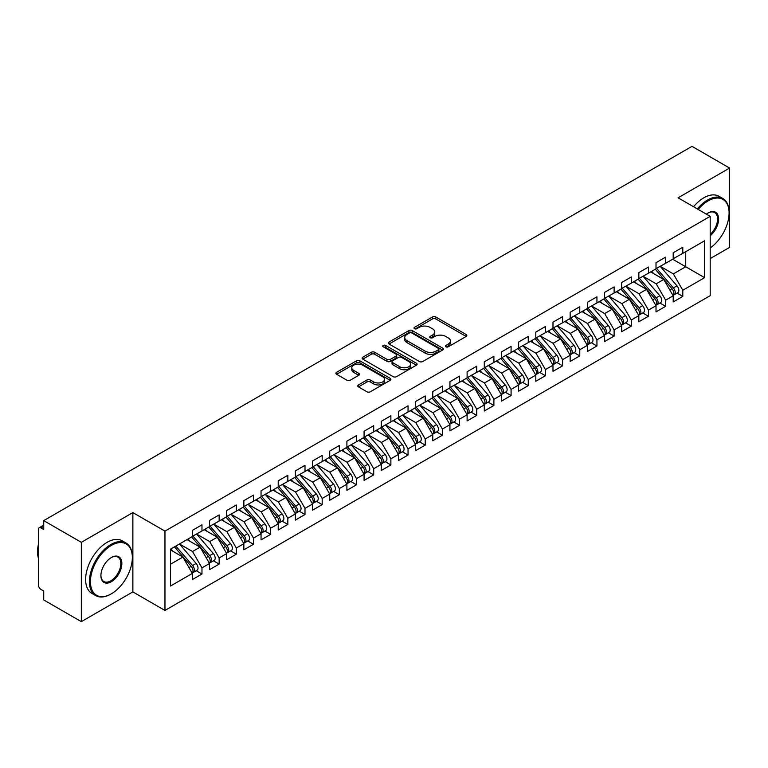 <?xml version="1.0" encoding="UTF-8"?>
<svg xmlns="http://www.w3.org/2000/svg" width="768" height="768" viewBox="0 0 768 768"><rect width="100%" height="100%" fill="white"/><g stroke="black" fill="none" stroke-linecap="round" stroke-linejoin="round"><path stroke-width="1.15" d="M445.872 346.8A1.67 0.96 0 0 0 448.234 346.8L466.138 336.461A2.381 1.373 0 0 0 466.838 335.482A2.381 1.373 0 0 0 466.138 334.512L435.802 316.992A2.381 1.373 0 0 0 432.422 316.992L414.518 327.331A1.67 0.96 0 0 0 414.029 328.013A1.67 0.96 0 0 0 414.518 328.694A1.67 0.96 0 0 0 416.88 328.694L419.194 327.36A7.632 4.406 0 0 1 429.984 327.36L432.509 328.819A7.632 4.406 0 0 1 434.746 331.93A7.632 4.406 0 0 1 432.509 335.05L430.195 336.384A1.67 0.96 0 0 0 429.706 337.066A1.67 0.96 0 0 0 430.195 337.747A1.67 0.96 0 0 0 432.557 337.747L434.87 336.413A7.632 4.406 0 0 1 445.661 336.413L448.186 337.872A7.632 4.406 0 0 1 450.422 340.982A7.632 4.406 0 0 1 448.186 344.102L445.872 345.437A1.67 0.96 0 0 0 445.382 346.118A1.67 0.96 0 0 0 445.872 346.8L445.872 345.437M358.426 384.922A2.381 1.373 0 0 0 357.734 385.901A2.381 1.373 0 0 0 358.426 386.87L366.941 391.786A2.381 1.373 0 0 0 370.31 391.786L390.202 380.304A2.381 1.373 0 0 0 390.902 379.325A2.381 1.373 0 0 0 390.202 378.355L359.866 360.835A2.381 1.373 0 0 0 356.486 360.835L336.605 372.317A2.381 1.373 0 0 0 335.904 373.296A2.381 1.373 0 0 0 336.605 374.266L346.886 380.208A2.381 1.373 0 0 0 350.256 380.208L358.762 375.293A2.381 1.373 0 0 0 359.462 374.314A2.381 1.373 0 0 0 358.762 373.344L353.664 370.397A6.374 3.677 0 0 1 351.802 367.795A6.374 3.677 0 0 1 355.738 364.397A6.374 3.677 0 0 1 362.688 365.194L382.656 376.723A6.374 3.677 0 0 1 384.528 379.325A6.374 3.677 0 0 1 380.592 382.733A6.374 3.677 0 0 1 373.642 381.926L370.31 380.006A2.381 1.373 0 0 0 366.941 380.006L358.426 384.922L358.426 386.87M710.198 258.586L729.6 247.382L729.6 168.058L691.987 146.352L43.728 520.618L43.728 529.546L40.973 527.962A3.638 2.102 -120 0 0 39.158 527.779A3.638 2.102 -120 0 0 38.4 529.45L38.4 584.966A3.638 2.102 -120 0 0 40.973 589.43L43.728 591.014L43.728 599.942L81.331 621.648L132.854 591.907L164.966 610.445L164.966 531.13L132.854 512.592L81.331 542.333L43.728 520.618M729.6 168.058L678.086 197.808L710.198 216.346L164.966 531.13M419.366 361.517A2.381 1.373 0 0 0 422.736 361.517L442.627 350.035A2.381 1.373 0 0 0 443.328 349.066A2.381 1.373 0 0 0 442.627 348.086L412.282 330.576A2.381 1.373 0 0 0 408.912 330.576L389.021 342.058A2.381 1.373 0 0 0 388.32 343.027A2.381 1.373 0 0 0 389.021 343.997L419.366 361.517M383.875 347.155A1.67 0.96 0 0 1 385.565 347.395L416.381 365.184L396.528 376.656A2.381 1.373 0 0 1 393.149 376.656L362.813 359.136L371.328 354.259L371.328 352.272L362.813 357.187A2.381 1.373 0 0 0 362.112 358.157A2.381 1.373 0 0 0 362.813 359.136L362.813 357.187M371.328 354.259A2.381 1.373 0 0 1 374.698 354.259L374.698 352.272A2.381 1.373 0 0 0 371.328 352.272M374.698 352.272L386.995 359.376A2.381 1.373 0 0 0 390.374 359.376L396.019 356.122A2.381 1.373 0 0 0 396.72 355.142A2.381 1.373 0 0 0 396.019 354.173L383.203 346.771A1.67 0.96 0 0 1 382.723 346.09A1.67 0.96 0 0 1 383.75 345.206A1.67 0.96 0 0 1 385.565 345.408L416.41 363.226A2.381 1.373 0 0 1 417.11 364.195A2.381 1.373 0 0 1 416.41 365.165L416.41 363.226M164.966 610.445L710.198 295.661L710.198 216.346M672.672 259.229L704.611 277.67L704.611 240.787L682.8 253.373L682.8 247.229L673.19 252.778L673.19 258.931L665.635 263.29L665.635 257.146L656.016 262.694L656.016 268.838L648.461 273.206L648.461 267.053L638.842 272.611L638.842 278.755L631.286 283.123L631.286 276.97L621.667 282.528L621.667 288.672L614.112 293.03L614.112 286.886L604.493 292.435L604.493 298.589L596.938 302.947L596.938 296.803L587.328 302.352L587.328 308.496L579.773 312.864L579.773 306.72L570.154 312.269L570.154 318.413L562.598 322.781L562.598 316.627L552.979 322.186L552.979 328.33L545.424 332.688L545.424 326.544L535.805 332.093L535.805 338.246L528.25 342.605L528.25 336.461L518.63 342.01L518.63 348.163L511.075 352.522L511.075 346.378L501.466 351.926L501.466 358.07L493.901 362.438L493.901 356.285L484.291 361.843L484.291 367.987L476.736 372.346L476.736 366.202L467.117 371.75L467.117 377.904L459.562 382.262L459.562 376.118L449.942 381.667L449.942 387.821L442.387 392.179L442.387 386.035L432.768 391.584L432.768 397.728L425.213 402.096L425.213 395.942L415.594 401.501L415.594 407.645L408.038 412.013L408.038 405.859L398.429 411.418L398.429 417.562L390.874 421.92L390.874 415.776L381.254 421.325L381.254 427.478L373.699 431.837L373.699 425.693L364.08 431.242L364.08 437.386L356.525 441.754L356.525 435.61L346.906 441.158L346.906 447.302L339.35 451.67L339.35 445.517L329.731 451.075L329.731 457.219L322.176 461.578L322.176 455.434L312.566 460.982L312.566 467.136L305.002 471.494L305.002 465.35L295.392 470.899L295.392 477.043L287.837 481.411L287.837 475.267L278.218 480.816L278.218 486.96L270.662 491.328L270.662 485.174L261.043 490.733L261.043 496.877L253.488 501.235L253.488 495.091L243.869 500.64L243.869 506.794L236.314 511.152L236.314 505.008L226.694 510.557L226.694 516.71L219.139 521.069L219.139 514.925L209.53 520.474L209.53 526.618L201.974 530.986L201.974 524.832L192.355 530.39L192.355 536.534L170.544 549.13L170.544 586.013L192.355 573.418L182.909 557.059L170.544 549.917M704.611 277.67L682.8 290.256L673.363 273.898L660.307 266.362M677.098 293.107L682.8 296.41L682.8 290.256M682.8 296.41L673.19 301.958L673.19 295.814L665.635 300.173L656.189 283.814L643.133 276.278M659.923 303.024L665.635 306.317L665.635 300.173M665.635 306.317L656.016 311.875L656.016 305.722L648.461 310.09L639.014 293.731L625.958 286.195M642.749 312.941L648.461 316.234L648.461 310.09M648.461 316.234L638.842 321.782L638.842 315.638L631.286 320.006L621.84 303.638L608.794 296.112L625.459 315.581L621.859 317.664A4.858 2.803 60 0 1 623.731 322.282A4.858 2.803 60 0 1 622.723 324.499A4.858 2.803 60 0 1 621.936 324.73M625.574 322.858L631.286 326.15L631.286 320.006M631.286 326.15L621.667 331.699L621.667 325.555L614.112 329.914L604.666 313.555L591.619 306.019M608.41 332.765L614.112 336.067L614.112 329.914M614.112 336.067L604.493 341.616L604.493 335.472L596.938 339.83L587.501 323.472L574.445 315.936M591.235 342.682L596.938 345.974L596.938 339.83M596.938 345.974L587.328 351.533L587.328 345.379L579.773 349.747L570.326 333.389L557.27 325.853M574.061 352.598L579.773 355.891L579.773 349.747M579.773 355.891L570.154 361.44L570.154 355.296L562.598 359.664L553.152 343.306L540.096 335.77L556.771 355.238L553.162 357.322A4.858 2.803 60 0 1 555.043 361.939A4.858 2.803 60 0 1 554.035 364.157A4.858 2.803 60 0 1 553.248 364.387M556.886 362.515L562.598 365.808L562.598 359.664M562.598 365.808L552.979 371.357L552.979 365.213L545.424 369.571L535.978 353.213L522.931 345.677L539.597 365.155L535.987 367.238A4.858 2.803 60 0 1 537.869 371.846A4.858 2.803 60 0 1 536.861 374.074A4.858 2.803 60 0 1 536.074 374.294M539.712 372.422L545.424 375.725L545.424 369.571M545.424 375.725L535.805 381.274L535.805 375.13L528.25 379.488L518.803 363.13L505.757 355.594M522.547 382.339L528.25 385.632L528.25 379.488M528.25 385.632L518.63 391.19L518.63 385.037L511.075 389.405L501.629 373.046L488.582 365.51M505.373 392.256L511.075 395.549L511.075 389.405M511.075 395.549L501.466 401.107L501.466 394.954L493.901 399.322L484.464 382.963L471.408 375.427M488.198 402.173L493.901 405.466L493.901 399.322M493.901 405.466L484.291 411.014L484.291 404.87L476.736 409.229L467.29 392.87L454.234 385.334L470.909 404.813L467.299 406.896A4.858 2.803 60 0 1 469.181 411.514A4.858 2.803 60 0 1 468.173 413.731A4.858 2.803 60 0 1 467.386 413.962M471.024 412.08L476.736 415.382L476.736 409.229M476.736 415.382L467.117 420.931L467.117 414.787L459.562 419.146L450.115 402.787L437.059 395.251M453.85 421.997L459.562 425.299L459.562 419.146M459.562 425.299L449.942 430.848L449.942 424.704L442.387 429.062L432.941 412.704L419.894 405.168M436.675 431.914L442.387 435.206L442.387 429.062M442.387 435.206L432.768 440.765L432.768 434.611L425.213 438.979L415.766 422.621L402.72 415.085L419.386 434.554L415.786 436.637A4.858 2.803 60 0 1 417.658 441.254A4.858 2.803 60 0 1 416.65 443.472A4.858 2.803 60 0 1 415.862 443.702M419.51 441.83L425.213 445.123L425.213 438.979M425.213 445.123L415.594 450.672L415.594 444.528L408.038 448.886L398.592 432.528L385.546 424.992L402.221 444.47L398.611 446.554A4.858 2.803 60 0 1 400.483 451.171A4.858 2.803 60 0 1 399.475 453.389A4.858 2.803 60 0 1 398.698 453.619M402.336 451.747L408.038 455.04L408.038 448.886M408.038 455.04L398.429 460.589L398.429 454.445L390.874 458.803L381.427 442.445L368.371 434.909L385.046 454.387L381.437 456.461A4.858 2.803 60 0 1 383.309 461.078A4.858 2.803 60 0 1 382.31 463.306A4.858 2.803 60 0 1 381.523 463.526M385.162 461.654L390.874 464.957L390.874 458.803M390.874 464.957L381.254 470.506L381.254 464.362L373.699 468.72L364.253 452.362L351.197 444.826M367.987 471.571L373.699 474.864L373.699 468.72M373.699 474.864L364.08 480.422L364.08 474.269L356.525 478.637L347.078 462.278L334.032 454.742M350.813 481.488L356.525 484.781L356.525 478.637M356.525 484.781L346.906 490.33L346.906 484.186L339.35 488.554L329.904 472.186L316.858 464.659M333.648 491.405L339.35 494.698L339.35 488.554M339.35 494.698L329.731 500.246L329.731 494.102L322.176 498.461L312.73 482.102L299.683 474.566L316.349 494.045L312.749 496.128A4.858 2.803 60 0 1 314.621 500.736A4.858 2.803 60 0 1 313.613 502.963A4.858 2.803 60 0 1 312.826 503.184M316.474 501.312L322.176 504.614L322.176 498.461M322.176 504.614L312.566 510.163L312.566 504.019L305.002 508.378L295.565 492.019L282.509 484.483M299.299 511.229L305.002 514.522L305.002 508.378M305.002 514.522L295.392 520.08L295.392 513.926L287.837 518.294L278.39 501.936L265.334 494.4M282.125 521.146L287.837 524.438L287.837 518.294M287.837 524.438L278.218 529.997L278.218 523.843L270.662 528.211L261.216 511.853L248.16 504.317L264.835 523.786L261.226 525.869A4.858 2.803 60 0 1 263.107 530.486A4.858 2.803 60 0 1 262.099 532.704A4.858 2.803 60 0 1 261.312 532.934M264.95 531.062L270.662 534.355L270.662 528.211M270.662 534.355L261.043 539.904L261.043 533.76L253.488 538.118L244.042 521.76L230.995 514.224L247.661 533.702L244.061 535.786A4.858 2.803 60 0 1 245.933 540.394A4.858 2.803 60 0 1 244.925 542.621A4.858 2.803 60 0 1 244.138 542.842M247.776 540.97L253.488 544.272L253.488 538.118M253.488 544.272L243.869 549.821L243.869 543.677L236.314 548.035L226.867 531.677L213.821 524.141M230.611 550.886L236.314 554.179L236.314 548.035M236.314 554.179L226.694 559.738L226.694 553.584L219.139 557.952L209.693 541.594L196.646 534.058M213.437 560.803L219.139 564.096L219.139 557.952M219.139 564.096L209.53 569.654L209.53 563.501L201.974 567.869L192.528 551.51L179.472 543.974L196.147 563.443L192.538 565.526A4.858 2.803 60 0 1 194.41 570.144A4.858 2.803 60 0 1 193.411 572.362A4.858 2.803 60 0 1 192.624 572.592M196.262 570.72L201.974 574.013L201.974 567.869M201.974 574.013L192.355 579.562L192.355 573.418M192.355 536.333L201.974 530.986M170.544 564.202L182.909 557.059M209.53 526.426L219.139 521.069M192.528 551.51L200.083 547.142L187.027 539.606M209.53 563.501L200.083 547.142M226.694 516.509L236.314 511.152M209.693 541.594L217.258 537.226L204.202 529.69M226.694 553.584L217.258 537.226M243.869 506.592L253.488 501.235M226.867 531.677L234.422 527.318L221.376 519.782M243.869 543.677L234.422 527.318M261.043 496.675L270.662 491.328M244.042 521.76L251.597 517.402L238.55 509.866M261.043 533.76L251.597 517.402M278.218 486.768L287.837 481.411M261.216 511.853L268.771 507.485L255.715 499.949M278.218 523.843L268.771 507.485M295.392 476.851L305.002 471.494M278.39 501.936L285.946 497.568L272.89 490.032M295.392 513.926L285.946 497.568M312.566 466.934L322.176 461.578M295.565 492.019L303.12 487.661L290.064 480.125M312.566 504.019L303.12 487.661M329.731 457.018L339.35 451.67M312.73 482.102L320.285 477.744L307.238 470.208M329.731 494.102L320.285 477.744M346.906 447.11L356.525 441.754M329.904 472.186L337.459 467.827L324.413 460.291M346.906 484.186L337.459 467.827M364.08 437.194L373.699 431.837M347.078 462.278L354.634 457.91L341.587 450.374M364.08 474.269L354.634 457.91M381.254 427.277L390.874 421.92M364.253 452.362L371.808 448.003L358.752 440.467M381.254 464.362L371.808 448.003M398.429 417.36L408.038 412.013M381.427 442.445L388.982 438.086L375.926 430.55M398.429 454.445L388.982 438.086M415.594 407.443L425.213 402.096M398.592 432.528L406.157 428.17L393.101 420.634M415.594 444.528L406.157 428.17M432.768 397.536L442.387 392.179M415.766 422.621L423.322 418.253L410.275 410.717M432.768 434.611L423.322 418.253M449.942 387.619L459.562 382.262M432.941 412.704L440.496 408.336L427.45 400.81M449.942 424.704L440.496 408.336M467.117 377.702L476.736 372.346M450.115 402.787L457.67 398.429L444.624 390.893M467.117 414.787L457.67 398.429M484.291 367.786L493.901 362.438M467.29 392.87L474.845 388.512L461.789 380.976M484.291 404.87L474.845 388.512M501.466 357.878L511.075 352.522M484.464 382.963L492.019 378.595L478.963 371.059M501.466 394.954L492.019 378.595M518.63 347.962L528.25 342.605M501.629 373.046L509.184 368.678L496.138 361.142M518.63 385.037L509.184 368.678M535.805 338.045L545.424 332.688M518.803 363.13L526.358 358.771L513.312 351.235M535.805 375.13L526.358 358.771M552.979 328.128L562.598 322.781M535.978 353.213L543.533 348.854L530.486 341.318M552.979 365.213L543.533 348.854M570.154 318.221L579.773 312.864M553.152 343.306L560.707 338.938L547.651 331.402M570.154 355.296L560.707 338.938M587.328 308.304L596.938 302.947M570.326 333.389L577.882 329.021L564.826 321.485M587.328 345.379L577.882 329.021M604.493 298.387L614.112 293.03M587.501 323.472L595.056 319.114L582 311.578M604.493 335.472L595.056 319.114M621.667 288.47L631.286 283.123M604.666 313.555L612.221 309.197L599.174 301.661M621.667 325.555L612.221 309.197M638.842 278.563L648.461 273.206M621.84 303.638L629.395 299.28L616.349 291.744M638.842 315.638L629.395 299.28M656.016 268.646L665.635 263.29M639.014 293.731L646.57 289.363L633.523 281.827M656.016 305.722L646.57 289.363M673.19 258.73L682.8 253.373M673.363 273.898L685.728 266.765L685.728 251.693L704.611 240.787M656.189 283.814L663.744 279.446L650.688 271.92M673.19 295.814L663.744 279.446M81.331 542.333L81.331 621.648M132.854 591.907L132.854 512.592M446.534 347.03L448.186 346.08A7.632 4.406 0 0 0 450.422 342.97L450.422 340.982M434.746 331.93L434.746 333.917A7.632 4.406 0 0 1 432.509 337.027L430.858 337.987M466.138 334.512L466.138 336.461L435.802 318.979A2.381 1.373 0 0 0 432.422 318.979L415.181 328.934M442.589 350.054L412.282 332.554A2.381 1.373 0 0 0 408.912 332.554L389.05 344.016L389.021 342.058M438.413 349.747A1.67 0.96 0 0 0 438.902 349.066A1.67 0.96 0 0 0 438.413 348.384L411.782 333.005A1.67 0.96 0 0 0 409.421 333.005L406.973 334.416A7.632 4.406 0 0 0 404.736 337.526A7.632 4.406 0 0 0 406.973 340.646L425.174 351.158A7.632 4.406 0 0 0 435.965 351.158L438.413 349.747L438.413 351.725A1.67 0.96 0 0 0 438.902 351.043L438.902 349.066M404.736 337.526L404.736 339.514A7.632 4.406 0 0 0 406.973 342.624L406.973 340.646M438.413 351.725L435.965 353.136A7.632 4.406 0 0 1 425.174 353.136L406.973 342.624M374.698 354.259L386.995 361.363A2.381 1.373 0 0 0 390.374 361.363L396.019 358.099A2.381 1.373 0 0 0 396.72 357.13L396.72 355.142M399.773 366.749A6.374 3.677 0 0 0 406.714 367.546A6.374 3.677 0 0 0 410.65 364.147A6.374 3.677 0 0 0 408.787 361.546L401.75 357.475A2.381 1.373 0 0 0 398.381 357.475L392.726 360.739A2.381 1.373 0 0 0 392.035 361.709A2.381 1.373 0 0 0 392.726 362.688L399.773 366.749L399.773 368.736A6.374 3.677 0 0 0 406.714 369.533A6.374 3.677 0 0 0 410.65 366.125L410.65 364.147M392.035 361.709L392.035 363.696A2.381 1.373 0 0 0 392.726 364.666L392.726 362.688M399.773 368.736L392.726 364.666M384.528 379.325L384.528 381.312A6.374 3.677 0 0 1 380.592 384.71A6.374 3.677 0 0 1 373.642 383.914L370.31 381.994A2.381 1.373 0 0 0 366.941 381.994L358.464 386.89M351.802 367.795L351.802 369.782A6.374 3.677 0 0 0 353.664 372.384L353.664 370.397M358.762 373.344L358.762 375.293L353.664 372.384M390.202 378.355L390.202 380.304L359.866 362.822A2.381 1.373 0 0 0 356.486 362.822L336.634 374.285M656.678 268.454L673.373 287.914A4.858 2.803 60 0 1 675.245 292.531A4.858 2.803 60 0 1 674.246 294.758L677.846 292.675A4.858 2.803 -120 0 0 678.854 290.448A4.858 2.803 -120 0 0 676.982 285.84L660.288 266.381M674.246 294.758A4.858 2.803 60 0 1 673.459 294.979M655.306 269.251L672 288.71A4.858 2.803 60 0 1 673.872 293.328A4.858 2.803 60 0 1 672.989 295.469M653.683 273.638L651.696 271.334M639.504 278.371L656.198 297.83A4.858 2.803 60 0 1 658.08 302.448A4.858 2.803 60 0 1 657.072 304.675L660.672 302.592A4.858 2.803 -120 0 0 661.68 300.365A4.858 2.803 -120 0 0 659.808 295.747L643.114 276.288M657.072 304.675A4.858 2.803 60 0 1 656.285 304.896M638.131 279.168L654.826 298.627A4.858 2.803 60 0 1 656.698 303.245A4.858 2.803 60 0 1 655.824 305.386M636.509 283.555L634.531 281.251M622.339 288.288L639.024 307.747A4.858 2.803 60 0 1 640.906 312.365A4.858 2.803 60 0 1 639.898 314.582L643.507 312.509A4.858 2.803 -120 0 0 644.506 310.282A4.858 2.803 -120 0 0 642.634 305.664L625.939 286.205M639.898 314.582A4.858 2.803 60 0 1 639.11 314.813M620.957 289.085L637.651 308.544A4.858 2.803 60 0 1 639.533 313.152A4.858 2.803 60 0 1 638.65 315.302M619.334 293.472L617.357 291.158M622.723 324.499L626.333 322.416A4.858 2.803 -120 0 0 627.341 320.198A4.858 2.803 -120 0 0 625.459 315.581M603.792 298.992L620.477 318.451A4.858 2.803 60 0 1 622.358 323.069A4.858 2.803 60 0 1 621.475 325.219M602.16 303.389L600.182 301.075M605.165 298.205L621.859 317.664M587.99 308.112L604.685 327.581A4.858 2.803 60 0 1 606.557 332.189A4.858 2.803 60 0 1 605.549 334.416L609.158 332.333A4.858 2.803 -120 0 0 610.166 330.115A4.858 2.803 -120 0 0 608.285 325.498L591.6 306.038M605.549 334.416A4.858 2.803 60 0 1 604.762 334.637M586.618 308.909L603.312 328.368A4.858 2.803 60 0 1 605.184 332.986A4.858 2.803 60 0 1 604.301 335.126M584.986 313.296L583.008 310.992M710.198 247.958A29.626 17.107 120 0 0 729.082 212.976A29.626 17.107 120 0 0 708.134 200.88A29.626 17.107 120 0 0 698.246 209.443M697.354 208.934A30.355 17.53 -60 0 1 707.616 199.987A30.355 17.53 -60 0 1 722.794 198.48A30.355 17.53 -60 0 1 729.082 212.381A30.355 17.53 -60 0 1 729.082 212.678M706.387 214.147A14.813 8.554 -60 0 1 708.134 212.976L708.134 212.976A14.813 8.554 -60 0 1 718.56 217.853A14.813 8.554 -60 0 1 710.198 235.738M693.571 206.746A30.355 17.53 -60 0 1 703.843 197.808A30.355 17.53 -60 0 1 719.021 196.301L722.794 198.48M710.198 234.394A14.083 8.131 120 0 0 717.235 222.192A14.083 8.131 120 0 0 714.662 212.573A14.083 8.131 120 0 0 707.875 213.13M111.379 593.789A29.626 17.107 120 0 0 111.389 593.789A29.626 17.107 120 0 0 132.336 557.501A29.626 17.107 120 0 0 111.379 545.405A29.626 17.107 120 0 0 90.432 581.693A29.626 17.107 120 0 0 111.379 593.789L110.87 594.086A30.355 17.53 -60 0 1 95.693 595.594A30.355 17.53 -60 0 1 91.037 571.267A30.355 17.53 -60 0 1 110.87 544.512A30.355 17.53 -60 0 1 126.048 543.014A30.355 17.53 -60 0 1 132.336 556.906A30.355 17.53 -60 0 1 132.336 557.213M111.379 581.693A14.813 8.554 -60 0 1 100.906 575.645A14.813 8.554 -60 0 1 111.379 557.501L111.379 557.501A14.813 8.554 -60 0 1 121.862 563.549A14.813 8.554 -60 0 1 111.379 581.693M100.915 575.347A14.083 8.131 120 0 0 103.824 581.501A14.083 8.131 120 0 0 110.87 580.8A14.083 8.131 120 0 0 120.067 568.387A14.083 8.131 120 0 0 117.907 557.107A14.083 8.131 120 0 0 111.12 557.654M95.693 595.594L91.91 593.414A30.355 17.53 -60 0 1 87.254 569.088A30.355 17.53 -60 0 1 107.088 542.333A30.355 17.53 -60 0 1 122.266 540.835L126.048 543.014M38.4 558.202A30.355 17.53 -60 0 1 38.4 544.32M570.816 318.029L587.51 337.488A4.858 2.803 60 0 1 589.382 342.106A4.858 2.803 60 0 1 588.374 344.333L591.984 342.25A4.858 2.803 -120 0 0 592.992 340.022A4.858 2.803 -120 0 0 591.12 335.405L574.426 315.946M588.374 344.333A4.858 2.803 60 0 1 587.597 344.554M569.443 318.826L586.138 338.285A4.858 2.803 60 0 1 588.01 342.902A4.858 2.803 60 0 1 587.126 345.043M567.811 323.213L565.834 320.909M553.642 327.946L570.336 347.405A4.858 2.803 60 0 1 572.208 352.022A4.858 2.803 60 0 1 571.21 354.25L574.81 352.166A4.858 2.803 -120 0 0 575.818 349.939A4.858 2.803 -120 0 0 573.946 345.322L557.251 325.862M571.21 354.25A4.858 2.803 60 0 1 570.422 354.47M552.269 328.742L568.963 348.202A4.858 2.803 60 0 1 570.835 352.819A4.858 2.803 60 0 1 569.952 354.96M550.646 333.13L548.659 330.826M554.035 364.157L557.645 362.074A4.858 2.803 -120 0 0 558.643 359.856A4.858 2.803 -120 0 0 556.771 355.238M535.094 338.65L551.789 358.109A4.858 2.803 60 0 1 553.67 362.726A4.858 2.803 60 0 1 552.787 364.877M533.472 343.046L531.494 340.733M536.467 337.862L553.162 357.322M536.861 374.074L540.47 371.99A4.858 2.803 -120 0 0 541.469 369.773A4.858 2.803 -120 0 0 539.597 365.155M517.92 348.566L534.614 368.026A4.858 2.803 60 0 1 536.496 372.643A4.858 2.803 60 0 1 535.613 374.784M516.298 352.954L514.32 350.65M519.302 347.779L535.987 367.238M502.128 357.686L518.822 377.146A4.858 2.803 60 0 1 520.694 381.763A4.858 2.803 60 0 1 519.686 383.99L523.296 381.907A4.858 2.803 -120 0 0 524.304 379.68A4.858 2.803 -120 0 0 522.422 375.062L505.728 355.603M519.686 383.99A4.858 2.803 60 0 1 518.899 384.211M500.755 358.483L517.45 377.942A4.858 2.803 60 0 1 519.322 382.56A4.858 2.803 60 0 1 518.438 384.701M499.123 362.87L497.146 360.566M484.954 367.603L501.648 387.062A4.858 2.803 60 0 1 503.52 391.68A4.858 2.803 60 0 1 502.512 393.907L506.122 391.824A4.858 2.803 -120 0 0 507.13 389.597A4.858 2.803 -120 0 0 505.248 384.979L488.563 365.52M502.512 393.907A4.858 2.803 60 0 1 501.734 394.128M483.581 368.4L500.275 387.859A4.858 2.803 60 0 1 502.147 392.477A4.858 2.803 60 0 1 501.264 394.618M481.949 372.787L479.971 370.483M467.779 377.52L484.474 396.979A4.858 2.803 60 0 1 486.346 401.597A4.858 2.803 60 0 1 485.347 403.814L488.947 401.731A4.858 2.803 -120 0 0 489.955 399.514A4.858 2.803 -120 0 0 488.083 394.896L471.389 375.437M485.347 403.814A4.858 2.803 60 0 1 484.56 404.045M466.406 378.307L483.101 397.766A4.858 2.803 60 0 1 484.973 402.384A4.858 2.803 60 0 1 484.09 404.534M464.784 382.704L462.797 380.39M468.173 413.731L471.773 411.648A4.858 2.803 -120 0 0 472.781 409.43A4.858 2.803 -120 0 0 470.909 404.813M449.232 388.224L465.926 407.683A4.858 2.803 60 0 1 467.798 412.301A4.858 2.803 60 0 1 466.925 414.451M447.61 392.611L445.632 390.307M450.605 387.437L467.299 406.896M433.43 397.344L450.125 416.803A4.858 2.803 60 0 1 452.006 421.421A4.858 2.803 60 0 1 450.998 423.648L454.608 421.565A4.858 2.803 -120 0 0 455.606 419.338A4.858 2.803 -120 0 0 453.734 414.73L437.04 395.27M450.998 423.648A4.858 2.803 60 0 1 450.211 423.869M432.058 398.141L448.752 417.6A4.858 2.803 60 0 1 450.634 422.218A4.858 2.803 60 0 1 449.75 424.358M430.435 402.528L428.458 400.224M416.266 407.261L432.96 426.72A4.858 2.803 60 0 1 434.832 431.338A4.858 2.803 60 0 1 433.824 433.565L437.434 431.482A4.858 2.803 -120 0 0 438.442 429.254A4.858 2.803 -120 0 0 436.56 424.637L419.866 405.178M433.824 433.565A4.858 2.803 60 0 1 433.037 433.786M414.893 408.058L431.578 427.517A4.858 2.803 60 0 1 433.459 432.134A4.858 2.803 60 0 1 432.576 434.275M413.261 412.445L411.283 410.141M416.65 443.472L420.259 441.398A4.858 2.803 -120 0 0 421.267 439.171A4.858 2.803 -120 0 0 419.386 434.554M397.718 417.974L414.413 437.434A4.858 2.803 60 0 1 416.285 442.042A4.858 2.803 60 0 1 415.402 444.192M396.086 422.362L394.109 420.048M399.091 417.178L415.786 436.637M399.475 453.389L403.085 451.306A4.858 2.803 -120 0 0 404.093 449.088A4.858 2.803 -120 0 0 402.221 444.47M380.544 427.882L397.238 447.341A4.858 2.803 60 0 1 399.11 451.958A4.858 2.803 60 0 1 398.227 454.109M378.912 432.278L376.934 429.965M381.917 427.094L398.611 446.554M382.31 463.306L385.91 461.222A4.858 2.803 -120 0 0 386.918 458.995A4.858 2.803 -120 0 0 385.046 454.387M363.37 437.798L380.064 457.258A4.858 2.803 60 0 1 381.936 461.875A4.858 2.803 60 0 1 381.053 464.016M361.747 442.186L359.76 439.882M364.742 437.002L381.437 456.461M347.568 446.918L364.262 466.378A4.858 2.803 60 0 1 366.144 470.995A4.858 2.803 60 0 1 365.136 473.222L368.736 471.139A4.858 2.803 -120 0 0 369.744 468.912A4.858 2.803 -120 0 0 367.872 464.294L351.178 444.835M365.136 473.222A4.858 2.803 60 0 1 364.349 473.443M346.195 447.715L362.89 467.174A4.858 2.803 60 0 1 364.771 471.792A4.858 2.803 60 0 1 363.888 473.933M344.573 452.102L342.595 449.798M330.403 456.835L347.088 476.294A4.858 2.803 60 0 1 348.97 480.912A4.858 2.803 60 0 1 347.962 483.13L351.571 481.056A4.858 2.803 -120 0 0 352.57 478.829A4.858 2.803 -120 0 0 350.698 474.211L334.003 454.752M347.962 483.13A4.858 2.803 60 0 1 347.174 483.36M329.021 457.632L345.715 477.091A4.858 2.803 60 0 1 347.597 481.699A4.858 2.803 60 0 1 346.714 483.85M327.398 462.019L325.421 459.706M313.229 466.752L329.923 486.211A4.858 2.803 60 0 1 331.795 490.829A4.858 2.803 60 0 1 330.787 493.046L334.397 490.963A4.858 2.803 -120 0 0 335.405 488.746A4.858 2.803 -120 0 0 333.523 484.128L316.829 464.669M330.787 493.046A4.858 2.803 60 0 1 330 493.277M311.856 467.539L328.55 486.998A4.858 2.803 60 0 1 330.422 491.616A4.858 2.803 60 0 1 329.539 493.766M310.224 471.936L308.246 469.622M313.613 502.963L317.222 500.88A4.858 2.803 -120 0 0 318.23 498.662A4.858 2.803 -120 0 0 316.349 494.045M294.682 477.456L311.376 496.915A4.858 2.803 60 0 1 313.248 501.533A4.858 2.803 60 0 1 312.365 503.674M293.05 481.843L291.072 479.539M296.054 476.669L312.749 496.128M278.88 486.576L295.574 506.035A4.858 2.803 60 0 1 297.446 510.653A4.858 2.803 60 0 1 296.448 512.88L300.048 510.797A4.858 2.803 -120 0 0 301.056 508.57A4.858 2.803 -120 0 0 299.184 503.952L282.49 484.493M296.448 512.88A4.858 2.803 60 0 1 295.661 513.101M277.507 487.373L294.202 506.832A4.858 2.803 60 0 1 296.074 511.45A4.858 2.803 60 0 1 295.19 513.59M275.885 491.76L273.898 489.456M261.706 496.493L278.4 515.952A4.858 2.803 60 0 1 280.282 520.57A4.858 2.803 60 0 1 279.274 522.797L282.874 520.714A4.858 2.803 -120 0 0 283.882 518.486A4.858 2.803 -120 0 0 282.01 513.869L265.315 494.41M279.274 522.797A4.858 2.803 60 0 1 278.486 523.018M260.333 497.29L277.027 516.749A4.858 2.803 60 0 1 278.899 521.366A4.858 2.803 60 0 1 278.026 523.507M258.71 501.677L256.733 499.373M262.099 532.704L265.709 530.621A4.858 2.803 -120 0 0 266.707 528.403A4.858 2.803 -120 0 0 264.835 523.786M243.158 507.197L259.853 526.656A4.858 2.803 60 0 1 261.734 531.274A4.858 2.803 60 0 1 260.851 533.424M241.536 511.594L239.558 509.28M244.531 506.41L261.226 525.869M244.925 542.621L248.534 540.538A4.858 2.803 -120 0 0 249.542 538.32A4.858 2.803 -120 0 0 247.661 533.702M225.994 517.114L242.678 536.573A4.858 2.803 60 0 1 244.56 541.19A4.858 2.803 60 0 1 243.677 543.331M224.362 521.501L222.384 519.197M227.366 516.326L244.061 535.786M210.192 526.234L226.886 545.693A4.858 2.803 60 0 1 228.758 550.31A4.858 2.803 60 0 1 227.75 552.538L231.36 550.454A4.858 2.803 -120 0 0 232.368 548.227A4.858 2.803 -120 0 0 230.486 543.61L213.792 524.15M227.75 552.538A4.858 2.803 60 0 1 226.963 552.758M208.819 527.03L225.514 546.49A4.858 2.803 60 0 1 227.386 551.107A4.858 2.803 60 0 1 226.502 553.248M207.187 531.418L205.21 529.114M193.018 536.15L209.712 555.61A4.858 2.803 60 0 1 211.584 560.227A4.858 2.803 60 0 1 210.576 562.454L214.186 560.371A4.858 2.803 -120 0 0 215.194 558.144A4.858 2.803 -120 0 0 213.322 553.526L196.627 534.067M210.576 562.454A4.858 2.803 60 0 1 209.798 562.675M191.645 536.947L208.339 556.406A4.858 2.803 60 0 1 210.211 561.024A4.858 2.803 60 0 1 209.328 563.165M190.013 541.334L188.035 539.03M193.411 572.362L197.011 570.278A4.858 2.803 -120 0 0 198.019 568.061A4.858 2.803 -120 0 0 196.147 563.443M174.47 546.854L191.165 566.323A4.858 2.803 60 0 1 193.037 570.931A4.858 2.803 60 0 1 192.154 573.082M172.848 551.251L170.861 548.938M175.843 546.067L192.538 565.526M43.728 526.368L40.973 527.962M448.186 346.08L448.186 344.102M430.195 337.747L430.195 336.384M432.509 337.027L432.509 335.05M414.518 328.694L414.518 327.331M432.422 318.979L432.422 316.992M435.802 318.979L435.802 316.992M408.912 332.554L408.912 330.576M412.282 332.554L412.282 330.576M442.627 350.035L442.627 348.086M425.174 353.136L425.174 351.158M435.965 353.136L435.965 351.158M386.995 361.363L386.995 359.376M390.374 361.363L390.374 359.376M396.019 358.099L396.019 356.122M385.565 347.395L385.565 345.408M366.941 381.994L366.941 380.006M370.31 381.994L370.31 380.006M373.642 383.914L373.642 381.926M336.605 374.266L336.605 372.317M356.486 362.822L356.486 360.835M359.866 362.822L359.866 360.835M672 288.71L669.821 289.968M676.982 285.84L673.373 287.914M654.826 298.627L652.646 299.885M659.808 295.747L656.198 297.83M637.651 308.544L635.472 309.802M642.634 305.664L639.024 307.747M620.477 318.451L618.298 319.718M603.312 328.368L601.123 329.626M608.285 325.498L604.685 327.581M586.138 338.285L583.949 339.542M591.12 335.405L587.51 337.488M568.963 348.202L566.784 349.459M573.946 345.322L570.336 347.405M551.789 358.109L549.61 359.376M534.614 368.026L532.435 369.283M517.45 377.942L515.261 379.2M522.422 375.062L518.822 377.146M500.275 387.859L498.086 389.117M505.248 384.979L501.648 387.062M483.101 397.766L480.922 399.034M488.083 394.896L484.474 396.979M465.926 407.683L463.747 408.95M448.752 417.6L446.573 418.858M453.734 414.73L450.125 416.803M431.578 427.517L429.398 428.774M436.56 424.637L432.96 426.72M414.413 437.434L412.224 438.691M397.238 447.341L395.05 448.608M380.064 457.258L377.885 458.515M362.89 467.174L360.71 468.432M367.872 464.294L364.262 466.378M345.715 477.091L343.536 478.349M350.698 474.211L347.088 476.294M328.55 486.998L326.362 488.266M333.523 484.128L329.923 486.211M311.376 496.915L309.187 498.173M294.202 506.832L292.022 508.09M299.184 503.952L295.574 506.035M277.027 516.749L274.848 518.006M282.01 513.869L278.4 515.952M259.853 526.656L257.674 527.923M242.678 536.573L240.499 537.83M225.514 546.49L223.325 547.747M230.486 543.61L226.886 545.693M208.339 556.406L206.15 557.664M213.322 553.526L209.712 555.61M191.165 566.323L188.986 567.581M43.728 525.139L39.158 527.779M729.082 212.976L729.082 212.381M132.336 557.501L132.336 556.906M111.389 593.789L110.87 594.086"/></g></svg>
